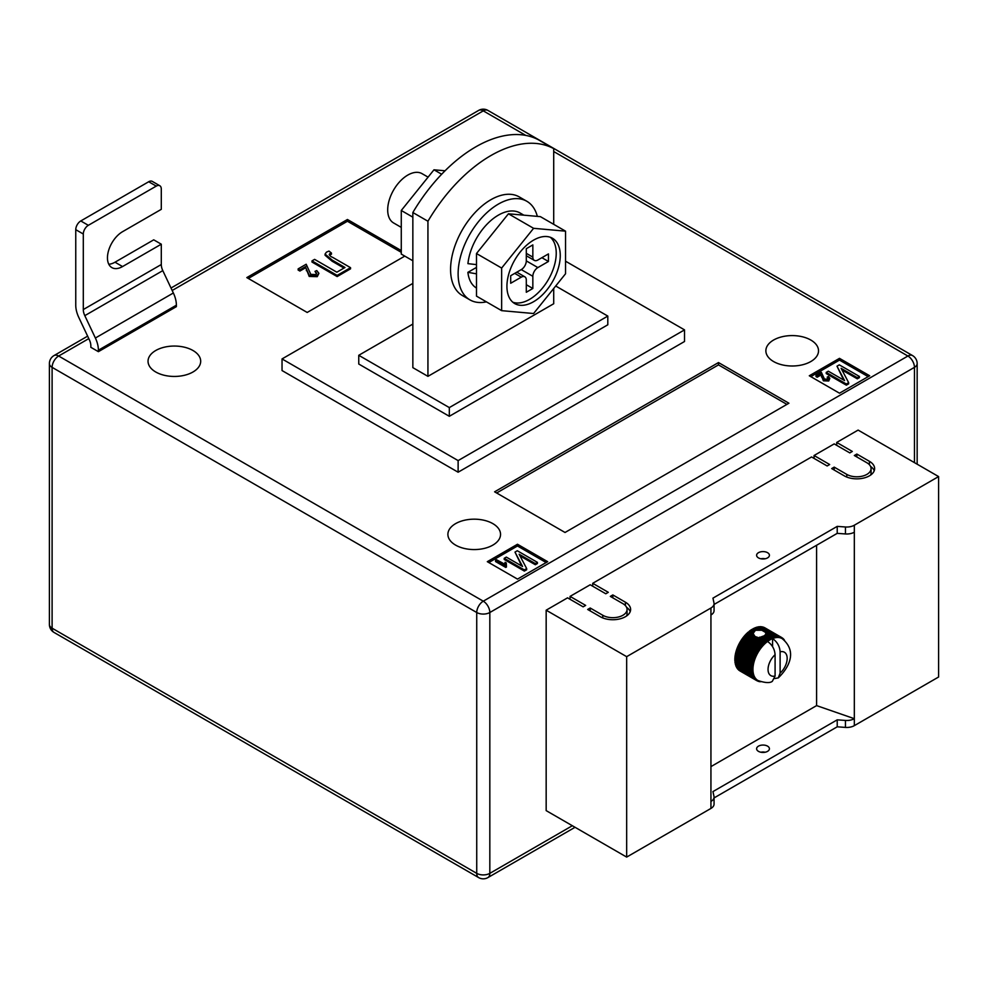 <?xml version="1.0" encoding="UTF-8"?>
<svg xmlns="http://www.w3.org/2000/svg" width="988" height="988" viewBox="0 0 988 988"><rect width="100%" height="100%" fill="white"/><g stroke="black" fill="none" stroke-linecap="round" stroke-linejoin="round"><path stroke-width="1.48" d="M762.464 636.47L767.837 639.569A24.898 14.375 -60 0 1 768.689 639.026L763.489 636.025L758.735 637.816L754.968 636.433L753.091 633.432L755.487 630.258L761.81 630.258L773.332 636.914A24.898 14.375 -60 0 1 774.147 636.692L775.345 637.729A24.194 13.968 120 0 0 773.616 638.199A24.194 13.968 120 0 0 772.567 638.581C777.198 641.817 779.717 646.226 780.112 651.821L780.112 673.124A13.523 7.805 120 0 0 787.164 658.403A13.523 7.805 120 0 0 780.112 651.821M753.128 634.58L753.091 633.432L749.275 631.233L748.892 632.135L753.128 634.58M758.488 557.899A6.41 3.693 180 0 1 756.61 555.293A6.41 3.693 180 0 1 760.562 551.872A6.41 3.693 180 0 1 767.54 552.675A6.41 3.693 180 0 1 769.417 555.293A6.41 3.693 180 0 1 765.465 558.702A6.41 3.693 180 0 1 758.488 557.899M765.144 558.776A6.41 3.693 0 0 0 760.884 558.776M758.488 751.362A6.41 3.693 180 0 1 756.61 748.743A6.41 3.693 180 0 1 760.562 745.335A6.41 3.693 180 0 1 767.54 746.125A6.41 3.693 180 0 1 769.417 748.743A6.41 3.693 180 0 1 765.465 752.164A6.41 3.693 180 0 1 758.488 751.362M760.884 752.226A6.41 3.693 180 0 1 765.144 752.226M710.94 766.614L816.594 705.605L854.324 718.684L854.324 725.649L938.6 677.002L938.6 476.574L858.103 430.089L836.725 442.439L836.725 445.341M854.324 725.649A10.67 6.163 180 0 1 845.456 727.415L837.219 726.81L714.065 797.921M570.064 599.296L570.064 596.394L585.662 605.397L583.142 606.842L567.557 597.839L546.166 610.189L546.166 810.617L626.664 857.09L710.94 808.431A10.67 6.163 0 0 0 714.065 804.084L714.065 797.106A10.67 6.163 0 0 0 713.978 796.34L712.953 791.586L837.219 719.844L837.219 726.81M592.714 586.217L592.714 583.315L608.299 592.318L605.792 593.776L590.194 584.773L570.064 596.394M814.075 458.42L814.075 455.505L829.673 464.521L827.154 465.966L811.568 456.962L592.714 583.315M836.725 442.439L852.311 451.442L849.804 452.899L834.205 443.896L814.075 455.505M869.428 461.322A17.784 10.275 180 0 1 874.627 468.584A17.784 10.275 180 0 1 863.648 478.069A17.784 10.275 180 0 1 844.271 475.846L831.686 468.584L834.205 467.126L846.778 474.388A14.227 8.213 180 0 0 862.289 476.167A14.227 8.213 180 0 0 871.07 468.584A14.227 8.213 180 0 0 866.908 462.767L854.324 455.505L856.843 454.06L869.428 461.322L869.428 464.743M602.766 615.265A14.227 8.213 0 0 0 618.278 617.055A14.227 8.213 0 0 0 627.059 609.46A14.227 8.213 0 0 0 622.897 603.656L610.312 596.394L612.832 594.937L625.404 602.198A17.784 10.275 0 0 1 630.616 609.46A17.784 10.275 0 0 1 619.637 618.945A17.784 10.275 0 0 1 600.259 616.722L587.675 609.46L590.194 608.003L602.766 615.265L602.766 617.932M546.166 610.189L626.664 656.662L710.94 608.003A10.67 6.163 0 0 0 714.065 603.656A10.67 6.163 0 0 0 713.978 602.89L712.953 598.135L837.219 526.382L845.456 526.987A10.67 6.163 180 0 0 854.324 525.221L938.6 476.574M816.594 545.265L816.594 705.605M748.892 632.135L748.299 632.036A24.898 14.375 120 0 0 747.484 632.765L746.533 633.666A24.898 14.375 120 0 0 745.742 634.469L744.829 635.457A24.898 14.375 120 0 0 744.075 636.346L743.211 637.421A24.898 14.375 120 0 0 742.507 638.359L741.704 639.495A24.898 14.375 120 0 0 741.037 640.496L740.296 641.694A24.898 14.375 120 0 0 740.123 641.99L739.864 642.435A24.898 14.375 120 0 0 739.703 642.731L756.438 652.401A24.898 14.375 -60 0 1 757.043 651.351L758.611 651.5A24.194 13.968 120 0 0 757.339 653.686A24.194 13.968 120 0 0 756.215 655.946A24.194 13.968 120 0 0 755.24 658.243A24.194 13.968 120 0 0 754.424 660.552A24.194 13.968 120 0 0 753.782 662.862A24.194 13.968 120 0 0 753.325 665.122A24.194 13.968 120 0 0 753.041 667.32A24.194 13.968 120 0 0 752.955 669.444A24.194 13.968 120 0 0 753.041 671.457A24.194 13.968 120 0 0 753.325 673.334A24.194 13.968 120 0 0 753.782 675.063A24.194 13.968 120 0 0 754.424 676.619A24.194 13.968 120 0 0 755.24 678.003A24.194 13.968 120 0 0 756.215 679.164A24.194 13.968 120 0 0 757.339 680.127A24.194 13.968 120 0 0 757.957 680.522A24.194 13.968 120 0 0 758.611 680.856L757.043 680.794A24.898 14.375 -60 0 1 756.734 680.633A24.898 14.375 -60 0 1 756.438 680.448L757.339 680.127L755.771 679.979A24.898 14.375 -60 0 1 755.24 679.534L756.215 679.164L754.647 678.941A24.898 14.375 -60 0 1 754.19 678.385L755.24 678.003L753.696 677.682A24.898 14.375 -60 0 1 753.301 677.027L754.424 676.619L752.905 676.212A24.898 14.375 -60 0 1 752.597 675.471L753.782 675.063L752.288 674.557A24.898 14.375 -60 0 1 752.066 673.73L753.325 673.334L751.868 672.729A24.898 14.375 -60 0 1 751.732 671.84L753.041 671.457L751.621 670.753A24.898 14.375 -60 0 1 751.584 669.802L752.955 669.444L751.584 668.654A24.898 14.375 -60 0 1 751.621 667.653L753.041 667.32L751.732 666.443A24.898 14.375 -60 0 1 751.868 665.406L753.325 665.122L752.066 664.158A24.898 14.375 -60 0 1 752.288 663.084L753.782 662.862L752.597 661.812A24.898 14.375 -60 0 1 752.905 660.725L754.424 660.552L753.301 659.441A24.898 14.375 -60 0 1 753.696 658.341L755.24 658.243L754.19 657.069A24.898 14.375 -60 0 1 754.647 655.97L756.215 655.946L755.24 654.711A24.898 14.375 -60 0 1 755.771 653.636L757.339 653.686L756.438 652.401M754.499 630.826L751.954 629.368A24.898 14.375 120 0 0 751.102 629.912L750.114 630.591A24.898 14.375 120 0 0 749.275 631.233M752.448 629.652L752.942 628.788L755.487 630.258M756.512 629.924L753.795 628.356A24.898 14.375 120 0 0 752.942 628.788M754.289 628.64L754.783 627.899L757.944 629.726M759.439 629.776L755.622 627.565A24.898 14.375 120 0 0 754.783 627.899M756.129 627.862L756.598 627.244L761.81 630.258M774.147 636.692L757.413 627.022A24.898 14.375 120 0 0 756.598 627.244M757.932 627.331L758.364 626.837L775.098 636.494A24.898 14.375 -60 0 1 775.889 636.395L777.013 637.507A24.194 13.968 120 0 0 775.345 637.729L775.098 636.494M775.889 636.395L759.155 626.725A24.898 14.375 120 0 0 758.364 626.837M759.698 627.047L776.803 636.334A24.898 14.375 -60 0 1 777.556 636.346L778.606 637.519A24.194 13.968 120 0 0 777.013 637.507L776.803 636.334M777.556 636.346L760.822 626.676A24.898 14.375 120 0 0 760.056 626.676M761.39 627.01L778.421 636.42A24.898 14.375 -60 0 1 779.124 636.544L780.112 637.779A24.194 13.968 120 0 0 778.606 637.519L778.421 636.42M779.124 636.544L762.39 626.886A24.898 14.375 120 0 0 761.674 626.763M763.008 627.232L779.927 636.754A24.898 14.375 -60 0 1 780.594 636.988L781.508 638.285A24.194 13.968 120 0 0 780.112 637.779L779.927 636.754M780.594 636.988L763.86 627.331A24.898 14.375 120 0 0 763.193 627.096M764.527 627.713L781.335 637.334A24.898 14.375 -60 0 1 781.632 637.495A24.898 14.375 -60 0 1 781.928 637.68L782.768 639.014A24.194 13.968 120 0 0 782.15 638.619A24.194 13.968 120 0 0 781.508 638.285L781.335 637.334M781.632 637.495L764.897 627.837A24.898 14.375 120 0 1 765.021 627.911L764.774 627.763A24.898 14.375 120 0 0 764.589 627.664M738.53 669.629L738.493 669.864A24.898 14.375 120 0 0 739.036 670.321L755.771 679.979M737.53 668.345L737.456 668.715A24.898 14.375 120 0 0 737.913 669.271L754.647 678.941M736.702 666.863L736.566 667.357A24.898 14.375 120 0 0 736.949 668.012L753.696 677.682M736.072 665.196L735.862 665.801A24.898 14.375 120 0 0 736.159 666.542L752.905 676.212M735.628 663.356L735.331 664.072A24.898 14.375 120 0 0 735.554 664.887L752.288 674.557M735.393 661.38L734.998 662.17A24.898 14.375 120 0 0 735.121 663.072L751.868 672.729M739.703 642.731L739.036 643.966A24.898 14.375 120 0 0 738.493 645.04L737.913 646.313A24.898 14.375 120 0 0 737.456 647.399L736.949 648.684A24.898 14.375 120 0 0 736.566 649.783L736.159 651.055A24.898 14.375 120 0 0 735.862 652.154L735.554 653.414A24.898 14.375 120 0 0 735.331 654.501L735.121 655.736A24.898 14.375 120 0 0 734.998 656.785L734.887 657.983A24.898 14.375 120 0 0 734.85 658.996L734.85 660.132A24.898 14.375 120 0 0 734.887 661.096L751.621 670.753M710.94 608.003L710.94 801.466A10.67 6.163 0 0 0 714.065 797.106M854.324 525.221L854.324 718.684A10.67 6.163 180 0 1 845.456 720.437L837.219 719.844M626.664 656.662L626.664 857.09M854.324 532.199A10.67 6.163 180 0 1 845.456 533.952L837.219 533.359L837.219 526.382M837.219 533.359L714.065 604.458M710.94 614.981A10.67 6.163 0 0 0 714.065 610.621L714.065 603.656M761.859 637.26L768.269 640.953A24.194 13.968 120 0 0 767.54 641.484C772.171 644.707 774.678 649.128 775.086 654.735L775.086 676.027L772.332 681.312C769.948 683.227 765.157 682.955 757.957 680.522M767.54 641.484A24.194 13.968 120 0 0 766.503 642.299A24.194 13.968 120 0 0 764.774 643.83A24.194 13.968 120 0 0 763.094 645.547A24.194 13.968 120 0 0 761.501 647.399A24.194 13.968 120 0 0 760.007 649.388A24.194 13.968 120 0 0 758.611 651.5L757.771 650.166A24.898 14.375 -60 0 1 758.438 649.165L760.007 649.388L759.241 648.029A24.898 14.375 -60 0 1 759.957 647.078L761.501 647.399L760.809 646.016A24.898 14.375 -60 0 1 761.575 645.127L763.094 645.547L762.477 644.139A24.898 14.375 -60 0 1 763.279 643.324L764.774 643.83L764.218 642.422A24.898 14.375 -60 0 1 765.045 641.694L766.503 642.299L766.009 640.903A24.898 14.375 -60 0 1 766.849 640.261L768.269 640.953L767.837 639.569M774.74 678.534L778.285 677.892L780.112 673.124M765.453 632.369L765.848 633.716L773.616 638.199L773.332 636.914M765.898 633.506L765.7 634.21L771.517 637.569A24.898 14.375 -60 0 1 772.357 637.235M761.032 636.902L766.849 640.261M759.55 637.161L766.009 640.903M768.689 639.026L770.06 639.816L769.677 638.458L764.49 635.457L765.157 634.914L771.838 638.89L771.517 637.569M769.677 638.458A24.898 14.375 -60 0 1 770.529 638.013M764.49 635.457L764.02 636.334M750.114 630.591L753.276 632.419M750.658 630.789L753.548 632.456M758.735 637.816L766.503 642.299M748.299 632.036L753.523 635.049M765.7 634.21L765.441 635.198M768.269 640.953A24.194 13.968 120 0 1 770.06 639.816A24.194 13.968 120 0 1 771.838 638.89A24.194 13.968 -60 0 1 772.567 638.581L772.567 646.634M782.014 637.816L782.595 638.149A24.898 14.375 -60 0 1 783.138 638.606L783.719 639.187A24.898 14.375 -60 0 1 784.176 639.755L784.867 641.138M782.768 639.014L782.595 638.149M761.501 681.609L759.957 681.708A24.898 14.375 -60 0 1 759.241 681.584L758.438 681.374A24.898 14.375 -60 0 1 757.771 681.14L758.611 680.856M739.703 670.79L756.438 680.448M738.493 669.864L755.24 679.534M737.456 668.715L754.19 678.385M736.566 667.357L753.301 677.027M735.862 665.801L752.597 675.471M735.331 664.072L752.066 673.73M734.998 662.17L751.732 671.84M734.85 660.132L751.584 669.802M734.85 658.996L751.584 668.654M734.887 657.983L751.621 667.653M734.998 656.785L751.732 666.443M735.121 655.736L751.868 665.406M735.331 654.501L752.066 664.158M735.554 653.414L752.288 663.084M735.862 652.154L752.597 661.812M736.159 651.055L752.905 660.725M736.566 649.783L753.301 659.441M736.949 648.684L753.696 658.341M737.456 647.399L754.19 657.069M737.913 646.313L754.647 655.97M738.493 645.04L755.24 654.711M739.036 643.966L755.771 653.636M740.296 641.694L757.043 651.351M741.037 640.496L757.771 650.166M741.704 639.495L758.438 649.165M742.507 638.359L759.241 648.029M743.211 637.421L759.957 647.078M744.075 636.346L760.809 646.016M744.829 635.457L761.575 645.127M745.742 634.469L762.477 644.139M746.533 633.666L763.279 643.324M757.166 637.149L765.045 641.694M747.484 632.765L764.218 642.422M751.102 629.912L753.819 631.48M747.163 633.666L764.774 643.83M745.495 635.37L763.094 645.547M743.89 637.235L761.501 647.399M742.396 639.224L760.007 649.388M741 641.336L758.611 651.5M739.74 643.521L757.339 653.686M738.604 645.782L756.215 655.946M737.628 648.079L755.24 658.243M736.826 650.388L754.424 660.552M736.184 652.685L753.782 662.862M735.714 654.958L753.325 665.122M735.43 657.156L753.041 667.32M735.344 659.28L752.955 669.444M870.564 466.398A17.784 10.275 180 0 1 874.232 470.757M834.205 470.029L834.205 467.126M871.07 468.584L871.07 472.943A14.227 8.213 180 0 1 870.564 475.117M856.843 456.962L856.843 454.06M626.553 615.993A14.227 8.213 0 0 0 627.059 613.82L627.059 609.46M612.832 597.839L612.832 594.937M630.221 611.634A17.784 10.275 0 0 0 626.553 607.287M590.194 610.917L590.194 608.003M192.981 350.505A26.33 15.203 0 0 0 164.292 347.208A26.33 15.203 0 0 0 148.039 361.25A26.33 15.203 0 0 0 155.746 371.994A26.33 15.203 0 0 0 184.435 375.292A26.33 15.203 0 0 0 200.688 361.25A26.33 15.203 0 0 0 192.981 350.505M492.839 523.628A26.33 15.203 0 0 0 464.15 520.33A26.33 15.203 0 0 0 447.897 534.372A26.33 15.203 0 0 0 455.604 545.117A26.33 15.203 0 0 0 484.293 548.414A26.33 15.203 0 0 0 500.546 534.372A26.33 15.203 0 0 0 492.839 523.628M810.815 340.045A26.33 15.203 0 0 0 782.113 336.747A26.33 15.203 0 0 0 765.873 350.789A26.33 15.203 0 0 0 773.579 361.546A26.33 15.203 0 0 0 802.268 364.844A26.33 15.203 0 0 0 818.521 350.789A26.33 15.203 0 0 0 810.815 340.045M553.712 148.62L538.621 139.901A128.07 73.939 120 0 0 475.734 146.879A128.07 73.939 120 0 0 412.848 212.519L412.848 367.647L427.94 376.354L427.94 221.238A128.07 73.939 120 0 1 490.826 155.598A128.07 73.939 120 0 1 553.712 148.62L553.712 224.35M458.123 472.215L282.037 370.549L282.037 358.928L458.123 460.593L458.123 472.215L684.523 341.502L684.523 329.881L458.123 460.593M869.675 375.773L839.491 358.348L809.296 375.773L839.491 393.199L869.675 375.773M517.49 579.104L547.673 561.678L517.49 544.252L487.306 561.678L517.49 579.104M718.486 362.559L494.605 491.814L565.037 532.483L788.918 403.228L718.486 362.559L718.486 364.881L496.618 492.987M401.276 250.582L347.443 219.497L246.815 277.591L307.194 312.455L404.784 256.114M122.549 266.562A21.341 12.325 120 0 1 111.879 267.612A21.341 12.325 120 0 1 108.606 250.507A21.341 12.325 120 0 1 122.549 231.698L161.291 209.333L161.291 189.004A7.114 4.113 120 0 0 159.809 185.744A7.114 4.113 120 0 0 156.252 186.102L88.34 225.313A7.114 4.113 120 0 0 83.301 234.02L75.755 229.673L75.755 305.193A21.341 12.325 -120 0 0 78.768 317.395L89.34 339.761A10.67 6.163 60 0 1 90.847 345.862L90.847 347.307L98.392 351.666L176.383 306.638L176.383 305.193A21.341 12.325 -120 0 0 173.357 292.991L162.798 270.626A10.67 6.163 60 0 1 161.291 264.525L161.291 244.197L153.733 239.837L115.003 262.203L122.549 266.562L161.291 244.197M553.712 288.471L553.712 303.736L427.94 376.354M412.848 212.519L427.94 221.238M412.848 324.076L358.755 355.297L449.318 407.587L607.805 316.086L555.701 286.001M684.523 329.881L565.544 261.19M412.848 283.408L282.037 358.928M358.755 355.297L358.755 364.016L449.318 416.294L607.805 324.793L607.805 316.086M449.318 407.587L449.318 416.294M868.168 376.65L839.491 360.089L839.491 358.348M839.491 360.089L810.815 376.65M827.734 379.182L827.24 377.058L828.413 376.527L829.846 378.367L828.734 380.973L823.375 380.812L821.09 374.971L817.175 377.231L816.002 376.551L816.002 375.391L821.349 372.303L824.437 379.059L827.734 379.182L828.352 378.33M828.105 378.898L827.24 377.058M859.412 376.465L857.325 377.675L841.121 368.326L848.655 382.677L846.346 384.011L826.227 372.402L828.315 371.192L844.555 380.565L836.997 366.178L839.294 364.856L859.412 376.465L859.412 377.638L857.325 378.836L841.998 369.994M848.655 382.677L848.655 383.85L846.346 385.172L826.227 373.563L826.227 372.402M843.678 380.059L836.997 366.178M546.166 562.555L517.49 545.994L488.813 562.555M517.49 545.994L517.49 544.252M504.584 564.395L505.115 562.283L506.288 562.962L506.436 567.05L505.757 567.433L495.568 561.555L495.568 560.394L496.618 559.788L504.559 564.086L504.559 565.247M506.288 562.962L506.029 564.914M537.423 562.37L535.335 563.58L519.12 554.219L526.666 568.582L524.356 569.915L504.226 558.294L506.313 557.096L522.553 566.47L514.995 552.082L517.292 550.748L537.423 562.37L537.423 563.531L535.335 564.741L519.997 555.886M526.666 568.582L526.666 569.743L524.356 571.076L504.226 559.455L504.226 558.294M521.676 565.963L514.995 552.082M786.905 404.388L718.486 364.881M401.276 252.323L347.443 221.25L248.321 278.468M347.443 221.25L347.443 219.497M314.999 271.367L316.765 270.576L318.914 273.343L317.247 276.665L309.195 276.43L305.786 267.662L299.907 271.058L298.141 270.045L298.141 268.884L306.181 264.241L310.8 274.38L315.74 274.565L316.666 273.281L314.999 271.367L316.518 273.861M331.437 253.052L329.93 253.546C329.103 255.065 330.078 256.374 332.845 257.46L350.542 267.674L337.143 275.405L311.986 260.881L314.604 259.375L336.822 272.194L344.985 267.489L332.079 260.029L325.064 254.077L326.46 252.15L328.979 251.076L331.437 253.052L331.437 254.212L329.461 255.077M350.542 267.674L350.542 268.835L337.143 276.566L311.986 262.042L311.986 260.881M343.985 268.069L332.079 261.19L325.064 255.237L325.064 254.077M846.346 384.011L846.346 385.172M857.325 377.675L857.325 378.836M829.846 378.367L828.734 379.812L823.375 379.651L821.09 374.971M821.09 373.81L817.175 376.07L817.175 377.231M821.497 375.835L821.497 376.996M823.375 379.651L823.375 380.812M828.734 379.812L828.734 380.973M817.175 376.07L816.002 375.391M524.356 569.915L524.356 571.076M535.335 563.58L535.335 564.741M506.436 565.889L505.757 567.433M505.757 566.272L495.568 560.394M329.239 254.472L329.93 253.546L329.93 254.706M337.143 275.405L337.143 276.566M318.914 273.343L317.247 275.504L309.195 275.269L305.786 267.662M305.786 266.501L299.907 269.897L299.907 271.058M306.379 269.539L306.379 270.7M309.195 275.269L309.195 276.43M317.247 275.504L317.247 276.665M299.907 269.897L298.141 268.884M156.252 186.102L148.706 181.743L80.781 220.954L88.34 225.313M148.706 181.743A7.114 4.113 -60 0 1 152.263 181.384L159.809 185.744M108.791 264.241A21.341 12.325 120 0 0 115.003 262.203M75.755 229.673A7.114 4.113 -60 0 1 80.781 220.954M98.392 351.666L98.392 350.209A21.341 12.325 -120 0 0 95.379 338.019L84.807 315.654A10.67 6.163 60 0 1 83.301 309.553L83.301 234.02M412.848 260.77L401.276 254.089L401.276 210.481L433.979 169.8L445.045 170.788M401.276 210.481L412.848 217.162M433.979 169.8L441.661 174.234M537.324 216.372A56.921 32.863 120 0 0 526.839 201.28A56.921 32.863 120 0 0 482.971 216.533A56.921 32.863 120 0 0 458.123 273.824A56.921 32.863 120 0 0 469.918 299.87A56.921 32.863 120 0 0 486.417 301.859M526.839 201.28L519.293 196.933A56.921 32.863 120 0 0 475.426 212.173A56.921 32.863 120 0 0 450.577 269.465A56.921 32.863 120 0 0 462.372 295.523L469.918 299.87M560.258 255.522A37.705 21.773 120 0 0 552.453 238.256A37.705 21.773 120 0 0 523.393 248.359A37.705 21.773 120 0 0 506.93 286.31A37.705 21.773 120 0 0 514.736 303.575A37.705 21.773 120 0 0 543.795 293.473A37.705 21.773 120 0 0 560.258 255.522M512.834 302.229A37.705 21.773 120 0 0 541.078 289.719A37.705 21.773 120 0 0 556.232 253.2A37.705 21.773 120 0 0 550.328 237.281M401.276 227.388L393.582 222.942A28.454 16.438 -60 0 1 387.691 209.913A28.454 16.438 -60 0 1 400.115 181.273A28.454 16.438 -60 0 1 422.037 173.653L428.076 177.136M565.544 231.167L540.387 216.644L508.437 213.791L476.488 253.533L476.488 296.128L501.645 310.652L533.594 313.517L565.544 273.762L565.544 231.167L533.594 228.314L501.645 268.057L501.645 310.652M508.437 213.791L533.594 228.314M476.488 253.533L501.645 268.057M532.841 257.115L532.841 244.913L526.295 248.692L526.295 260.894L537.867 267.575L548.439 261.474L548.439 253.916L537.867 260.017A7.114 4.113 120 0 1 534.31 260.375A7.114 4.113 120 0 1 532.841 257.115L526.295 253.336M537.867 267.575A7.114 4.113 120 0 0 532.841 276.294L521.269 269.613L510.697 275.701L510.697 283.26L521.269 277.159L514.723 273.38M516.81 272.182L524.826 276.813A7.114 4.113 120 0 1 526.295 280.061L526.295 292.263L532.841 288.484L532.841 276.294M524.826 276.813A7.114 4.113 120 0 0 521.269 277.159M521.269 269.613A7.114 4.113 120 0 0 526.295 260.894M541.893 257.695L548.439 261.474M526.295 284.717L532.841 288.484M476.488 288.064A43.398 25.058 120 0 1 467.892 272.33L476.488 273.837M523.838 215.174L520.071 212.988A43.398 25.058 120 0 0 488.455 222.769A43.398 25.058 120 0 0 467.929 263.648L476.488 264.623M467.892 272.33L476.488 267.415M710.94 801.466L710.94 808.431M845.456 533.952L845.456 526.987M845.456 720.437L845.456 727.415M775.086 654.735A13.523 7.805 120 0 0 768.047 669.444A13.523 7.805 120 0 0 775.086 676.027M846.778 477.056L846.778 474.388M625.404 605.619L625.404 602.198M88.797 338.612L58.65 356.026L483.28 601.186L907.91 356.026L553.712 151.535M525.789 135.405L483.28 110.866L172.171 290.484M914.456 462.631L914.456 367.351L489.826 612.511L489.826 873.355L572.336 825.721M476.735 612.511L52.105 367.351L52.105 628.195L476.735 873.355L476.735 612.511A9.25 5.335 0 0 0 489.826 612.511A9.25 5.335 -120 0 0 483.28 601.186A9.25 5.335 -60 0 0 476.735 612.511M917.16 363.572A9.25 9.25 0 0 0 912.529 355.569A9.25 5.335 -60 0 0 907.91 356.026A9.25 5.335 -120 0 1 914.456 367.351A9.25 5.335 0 0 0 917.16 363.572L917.16 464.187M487.899 110.409A9.25 9.25 0 0 0 478.649 110.409A9.25 5.335 -120 0 1 483.28 110.866A9.25 5.335 -60 0 1 487.899 110.409L912.529 355.569M489.826 873.355A9.25 5.335 180 0 1 476.735 873.355A9.25 5.335 -60 0 0 478.649 877.591A9.25 9.25 0 0 0 487.899 877.591A9.25 5.335 -120 0 0 489.826 873.355M54.019 355.569A9.25 9.25 0 0 0 49.4 363.572A9.25 5.335 180 0 0 52.105 367.351A9.25 5.335 -60 0 1 58.65 356.026A9.25 5.335 -120 0 0 54.019 355.569L87.636 336.155M54.019 632.431A9.25 5.335 -60 0 1 52.105 628.195A9.25 5.335 0 0 1 49.4 624.428A9.25 9.25 0 0 0 54.019 632.431L478.649 877.591M332.079 260.029L332.079 261.19M161.291 264.525L83.301 309.553M162.798 270.626L84.807 315.654M173.357 292.991L95.379 338.019M176.383 305.193L98.392 350.209M778.285 677.892C788.251 668.283 798.156 651.845 782.15 638.619M756.734 680.633L740 670.963M487.899 877.591L575.041 827.289M171.01 288.027L478.649 110.409M49.4 363.572L49.4 624.428M526.295 255.744L534.31 260.375"/></g></svg>

